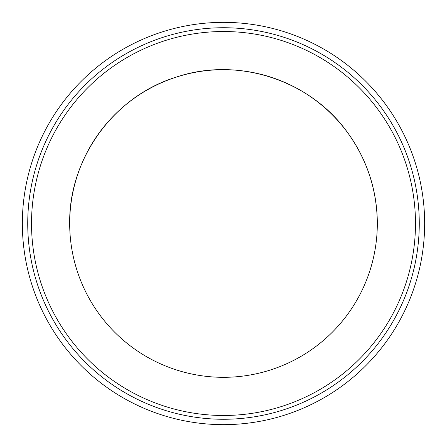 <?xml version="1.0" encoding="UTF-8"?>
<svg xmlns="http://www.w3.org/2000/svg" width="447" height="447" viewBox="0 0 447 447"><rect width="100%" height="100%" fill="white"/><g stroke="black" fill="none" stroke-linecap="round" stroke-linejoin="round"><path stroke-width="0.67" d="M69.682 223.5A153.818 153.818 0 0 1 223.5 69.682A153.818 153.818 0 0 1 377.318 223.5C377.039 190.271 367.25 160.132 347.945 133.089C310.559 79.957 237.441 56.199 175.967 77.208C113.884 96.345 68.698 158.54 69.682 223.5A153.818 153.818 0 0 0 223.5 377.318A153.818 153.818 0 0 0 377.318 223.5M424.65 223.5A201.15 201.15 0 0 1 223.5 424.65A201.15 201.15 0 0 1 22.35 223.5A201.15 201.15 0 0 1 223.5 22.35A201.15 201.15 0 0 1 424.65 223.5M415.481 223.5A191.981 191.981 0 0 1 223.5 415.481A191.981 191.981 0 0 1 31.519 223.5A191.981 191.981 0 0 1 223.5 31.519A191.981 191.981 0 0 1 415.481 223.5M419.269 223.5A195.769 195.769 0 0 1 223.5 419.269A195.769 195.769 0 0 1 27.731 223.5A195.769 195.769 0 0 1 223.5 27.731A195.769 195.769 0 0 1 419.269 223.5"/></g></svg>

